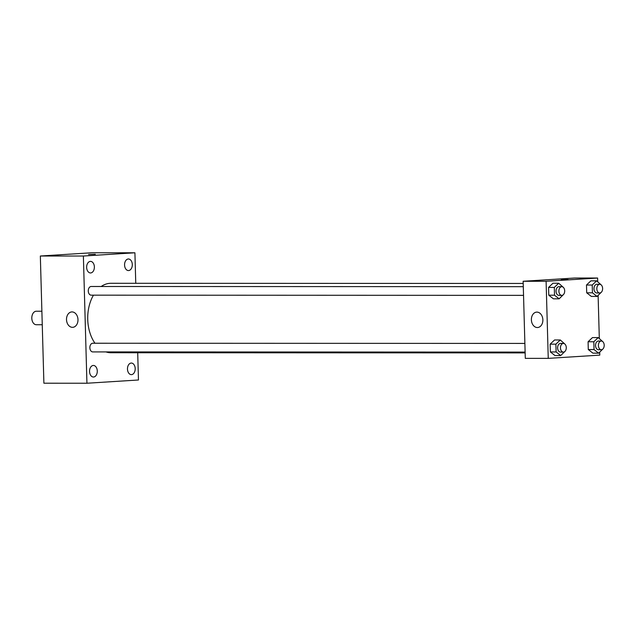 <?xml version="1.0" encoding="UTF-8"?>
<svg xmlns="http://www.w3.org/2000/svg" width="636" height="636" viewBox="0 0 636 636"><rect width="100%" height="100%" fill="white"/><g stroke="black" fill="none" stroke-linecap="round" stroke-linejoin="round"><path stroke-width="0.95" d="M41.881 311.227L36.316 311.227A6.75 4.516 90 0 0 31.8 317.976A6.75 4.516 90 0 0 36.308 324.726A6.75 4.516 90 0 0 36.498 324.726M137.702 352.742L138.465 379.986L86.933 383.238L43.892 383.214L40.338 256.014L91.87 252.762L134.911 252.786L135.762 283.298M86.647 267.414A5.788 3.872 90 0 0 90.503 272.955A5.788 3.872 90 0 0 94.374 267.168A5.788 3.872 90 0 0 90.511 261.38A5.788 3.872 90 0 0 86.647 267.414M89.549 371.488A5.788 3.872 90 0 0 93.413 377.029A5.788 3.872 90 0 0 97.284 371.241A5.788 3.872 90 0 0 93.42 365.454A5.788 3.872 90 0 0 89.549 371.488M127.478 369.095A5.788 3.872 90 0 0 131.334 374.636A5.788 3.872 90 0 0 135.206 368.856A5.788 3.872 90 0 0 131.342 363.061A5.788 3.872 90 0 0 127.478 369.095M124.569 265.021A5.788 3.872 90 0 0 128.432 270.562A5.788 3.872 90 0 0 132.304 264.775A5.788 3.872 90 0 0 128.432 258.987A5.788 3.872 90 0 0 124.569 265.021M86.933 383.238L83.38 256.03L40.338 256.014M77.982 319.63A7.719 5.732 86.4 0 1 72.735 327.325A7.719 5.732 86.4 0 1 66.526 319.988A7.719 5.732 86.4 0 1 71.757 311.926A7.719 5.732 86.4 0 1 77.982 319.63M83.38 256.03L134.911 252.786M88.555 254.495L95.305 254.305M523.293 286.677L91.171 286.494A4.333 2.902 90 0 0 88.277 291.018A4.333 2.902 90 0 0 91.171 295.168A4.333 2.902 90 0 0 91.29 295.168M524.875 343.416L92.753 343.241A4.333 2.902 90 0 0 92.633 343.241A4.333 2.902 90 0 0 89.859 347.757A4.333 2.902 90 0 0 92.753 351.915L525.121 352.09M523.197 283.457L110.934 283.29A34.726 23.206 90 0 0 101.18 286.502M93.444 295.176A34.726 23.206 90 0 0 94.971 343.241M105.918 351.915A34.726 23.206 90 0 0 110.91 352.734L525.137 352.901M599.7 352.177L599.78 355.127L548.248 358.37L525.296 358.362L523.142 281.271L574.666 278.019L597.625 278.027L597.729 281.708M598.11 295.43L599.311 338.447M563.536 294.492L559.139 298.817L553.399 298.817L548.781 295.207L548.566 287.416L552.962 283.235L558.702 283.243L563.337 287.361M603.047 348.846L598.651 353.171L592.911 353.163L588.292 349.554L588.077 341.763L592.474 337.589L598.214 337.589L602.848 341.707M548.248 358.37L546.101 281.279L597.625 278.027M601.457 292.099L597.069 296.424L591.329 296.424L586.71 292.814L586.487 285.023L590.892 280.85L596.632 280.85L601.259 284.968M565.118 351.231L560.721 355.556L554.99 355.556L550.371 351.947L550.148 344.156L554.552 339.974L560.292 339.982L564.919 344.1M546.101 281.279L523.142 281.271M537.348 327.532A7.719 5.732 86.4 0 1 531.394 320.003A7.719 5.732 86.4 0 1 536.649 312.117A7.719 5.732 86.4 0 1 542.85 319.463A7.719 5.732 86.4 0 1 537.619 327.524A7.719 5.732 86.4 0 1 537.348 327.532M561.31 279.745L568.059 279.562M560.721 355.556L556.11 351.947L555.888 344.156L560.292 339.982M563.377 343.432A4.333 2.902 90 0 0 560.475 347.773A4.333 2.902 90 0 0 563.377 352.106A4.333 2.902 90 0 0 563.496 352.106A4.333 2.902 90 0 0 566.279 347.677A4.333 2.902 90 0 0 563.377 343.432L560.507 343.432A4.333 2.902 90 0 0 557.613 347.765A4.333 2.902 90 0 0 560.507 352.106A4.333 2.902 90 0 0 560.626 352.106M554.99 355.556L550.371 351.947L550.148 344.156L554.552 339.974M556.11 351.947L550.371 351.947M555.888 344.156L550.148 344.156M559.139 298.817L554.52 295.207L554.306 287.416L558.702 283.243M561.795 286.693A4.333 2.902 90 0 0 558.893 291.026A4.333 2.902 90 0 0 561.787 295.366A4.333 2.902 90 0 0 561.914 295.366A4.333 2.902 90 0 0 564.688 290.938A4.333 2.902 90 0 0 561.795 286.693L558.925 286.693A4.333 2.902 90 0 0 556.023 291.026A4.333 2.902 90 0 0 558.925 295.366A4.333 2.902 90 0 0 559.044 295.358M553.399 298.817L548.781 295.207L548.566 287.416L552.962 283.235M554.52 295.207L548.781 295.207M554.306 287.416L548.566 287.416M598.651 353.171L594.032 349.554L593.817 341.771L598.214 337.589M601.306 341.047A4.333 2.902 90 0 0 598.404 345.38A4.333 2.902 90 0 0 601.298 349.713A4.333 2.902 90 0 0 601.425 349.713A4.333 2.902 90 0 0 604.2 345.292A4.333 2.902 90 0 0 601.306 341.047L598.436 341.039A4.333 2.902 90 0 0 595.535 345.38A4.333 2.902 90 0 0 598.428 349.713A4.333 2.902 90 0 0 598.556 349.713M592.911 353.163L588.292 349.554L588.077 341.763L592.474 337.589M594.032 349.554L588.292 349.554M593.817 341.771L588.077 341.763M597.069 296.424L592.45 292.814L592.227 285.031L596.632 280.85M599.716 284.3A4.333 2.902 90 0 0 596.822 288.641A4.333 2.902 90 0 0 599.716 292.973A4.333 2.902 90 0 0 599.835 292.973A4.333 2.902 90 0 0 602.618 288.545A4.333 2.902 90 0 0 599.716 284.3L596.846 284.3A4.333 2.902 90 0 0 593.952 288.641A4.333 2.902 90 0 0 596.846 292.973A4.333 2.902 90 0 0 596.966 292.973M591.329 296.424L586.71 292.814L586.487 285.023L590.892 280.85M592.45 292.814L586.71 292.814M592.227 285.031L586.487 285.023M36.308 324.726L42.254 324.734M523.531 295.35L91.171 295.168M563.377 352.106L560.507 352.106M561.787 295.366L558.925 295.366M601.298 349.713L598.428 349.713M599.716 292.973L596.846 292.973"/></g></svg>
